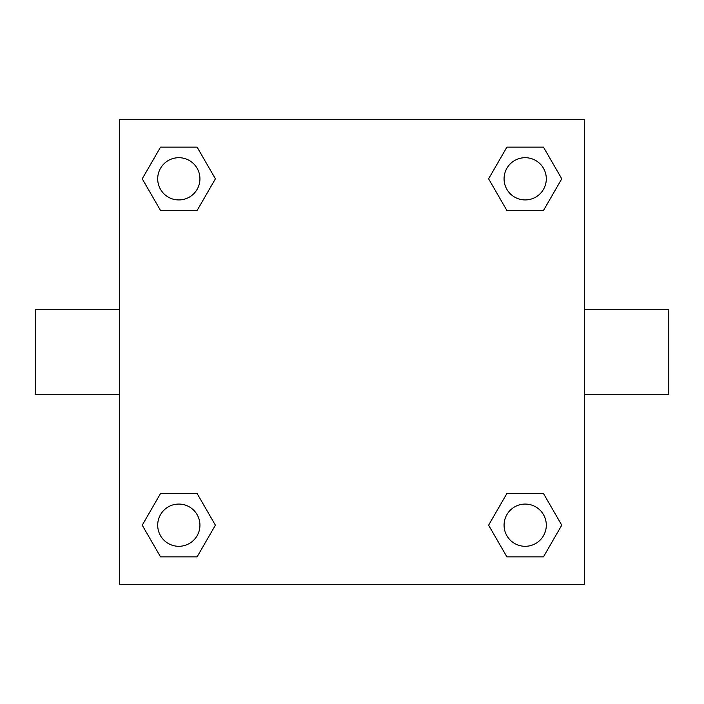 <?xml version="1.0" encoding="UTF-8"?>
<svg xmlns="http://www.w3.org/2000/svg" width="704" height="704" viewBox="0 0 704 704"><rect width="100%" height="100%" fill="white"/><g stroke="black" fill="none" stroke-linecap="round" stroke-linejoin="round"><path stroke-width="1.06" d="M197.102 210.496L160.53 210.496L142.234 178.816L160.53 147.136L197.102 147.136L215.398 178.816L197.102 210.496L160.53 210.496L181.254 210.496M181.254 493.504L197.102 493.504L215.398 525.184L197.102 556.864L160.53 556.864L142.234 525.184L160.53 493.504L197.102 493.504M522.746 210.496L506.898 210.496L488.602 178.816L506.898 147.136L543.47 147.136L561.766 178.816L543.47 210.496L506.898 210.496M506.898 493.504L543.47 493.504L561.766 525.184L543.47 556.864L506.898 556.864L488.602 525.184L506.898 493.504L543.47 493.504L522.746 493.504M584.32 394.24L668.8 394.24L668.8 309.76L584.32 309.76M119.68 309.76L35.2 309.76L35.2 394.24L119.68 394.24M119.68 119.68L584.32 119.68L584.32 584.32L119.68 584.32L119.68 119.68M543.47 556.864L506.898 556.864L543.47 556.864M546.304 525.184A21.12 21.12 0 0 0 514.624 506.898A21.12 21.12 0 0 0 514.624 543.47A21.12 21.12 0 0 0 546.304 525.184M197.102 556.864L160.53 556.864L197.102 556.864M199.936 525.184A21.12 21.12 0 0 0 168.256 506.898A21.12 21.12 0 0 0 168.256 543.47A21.12 21.12 0 0 0 199.936 525.184M506.898 147.136L543.47 147.136L506.898 147.136M546.304 178.816A21.12 21.12 0 0 0 514.624 160.53A21.12 21.12 0 0 0 514.624 197.102A21.12 21.12 0 0 0 546.304 178.816M160.53 147.136L197.102 147.136L160.53 147.136M199.936 178.816A21.12 21.12 0 0 0 168.256 160.53A21.12 21.12 0 0 0 168.256 197.102A21.12 21.12 0 0 0 199.936 178.816"/></g></svg>
